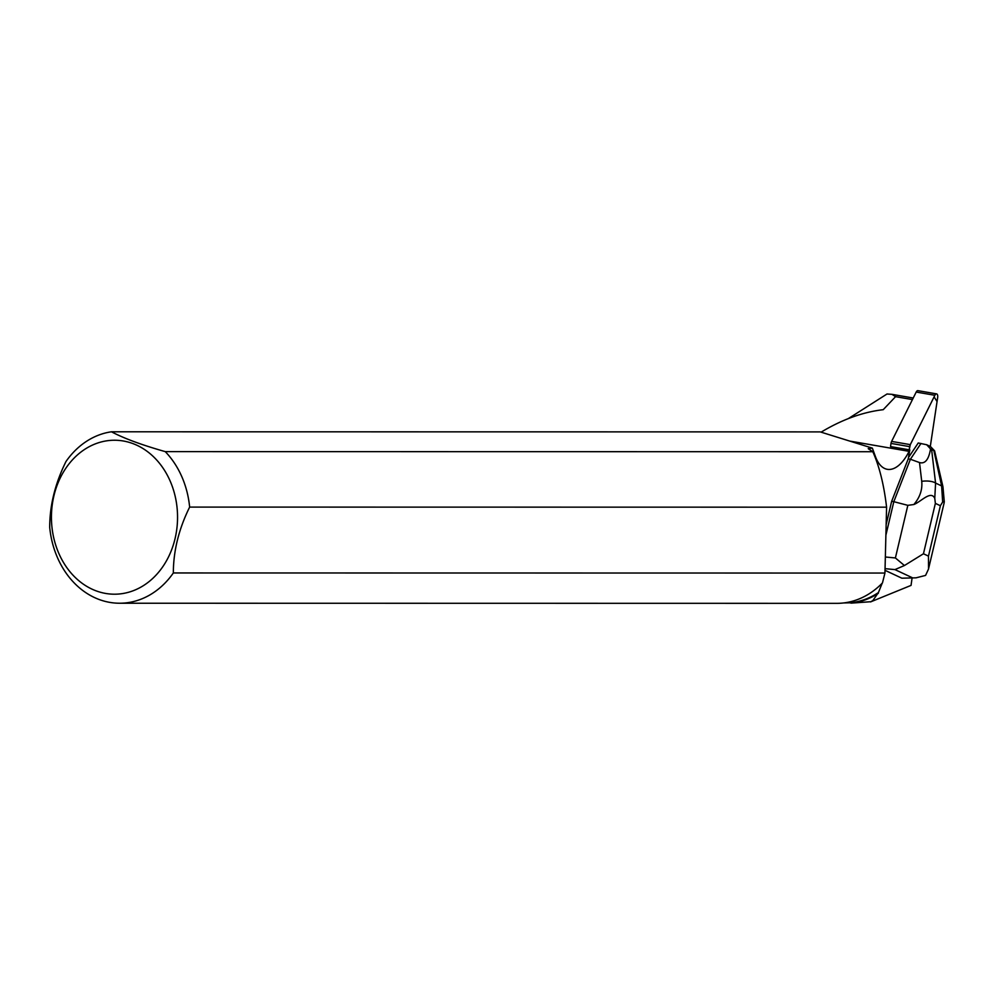 <?xml version="1.0" encoding="UTF-8"?>
<svg xmlns="http://www.w3.org/2000/svg" width="994" height="994" viewBox="0 0 994 994"><rect width="100%" height="100%" fill="white"/><g stroke="black" fill="none" stroke-linecap="round" stroke-linejoin="round"><path stroke-width="1.49" d="M908.23 458.88L891.655 501.311L893.817 501.684L910.392 459.253L908.23 458.88L909.796 449.909L890.525 446.579L891.009 443.411A3.591 1.69 -80.2 0 1 891.618 441.411L916.195 392.058A3.591 1.69 -80.2 0 1 917.897 390.654L936.572 393.885A3.591 1.69 99.8 0 0 934.882 395.289L910.305 444.641A3.591 1.69 99.8 0 0 909.684 446.641L909.212 449.81L910.305 444.629L934.099 396.854L937.056 401.576L930.309 446.43L937.665 397.55A3.591 1.69 99.8 0 0 936.572 393.885M872.347 448.12L820.224 431.893L111.465 431.794C124.014 438.404 141.931 445.014 165.252 451.624L872.819 451.723L868.209 448.642L872.347 448.12L875.478 456.668A46.084 21.781 -80.2 0 0 887.307 469.317A46.084 21.781 -80.2 0 0 909.088 451.338L909.796 449.909M912.082 578.011L911.051 585.391L870.533 601.929L872.918 600.513L878.398 592.586A85.683 70.176 -90 0 1 849.808 602.799L843.533 602.96M901.869 578.197L916.083 577.825L901.869 578.197L885.02 570.32M891.655 501.311L886.151 524.596M848.379 418.573L887.021 393.997L891.978 394.345L895.569 396.668L883.219 409.69C862.755 412.075 842.042 419.567 821.094 432.166M836.501 603.346A86.018 70.462 -90 0 0 836.861 603.346A86.018 70.462 -90 0 0 882.461 582.919L884.946 573.053L886.586 507.188L189.643 507.089A86.018 70.462 -90 0 0 165.252 451.624M111.465 431.794A86.018 70.462 -90 0 0 66.002 461.489C55.155 483.457 49.725 505.412 49.7 527.367A86.018 70.462 -90 0 0 119.653 603.234A86.018 70.462 -90 0 0 173.341 572.954L884.946 573.053M882.212 583.18L878.398 592.586M878.311 593.319A86.13 70.549 -90 0 1 851.212 603.134L849.808 602.799M870.222 601.755L851.212 603.134M872.819 451.723C879.404 466.472 883.989 484.96 886.586 507.188M189.643 507.089C178.808 529.007 173.378 550.962 173.341 572.954M96.244 590.908A76.985 63.057 -90 0 0 177.305 524.012A76.985 63.057 -90 0 0 107.141 440.764A76.985 63.057 -90 0 0 51.676 510.431A76.985 63.057 -90 0 0 96.244 590.908M907.833 505.337L913.834 504.53C919.922 497.398 922.556 489.657 921.724 481.307A14.463 5.802 -6.7 0 1 935.578 483.084L934.77 498.305L935.366 503.374L923.451 553.77L904.428 565.524L895.395 557.957L907.833 505.337L893.817 501.684L885.89 535.207M916.083 577.825L925.576 575.414L928.545 569.003L928.471 556.118L940.386 505.722L942.66 502.007L941.616 485.917A14.463 2.87 -12.4 0 1 942.958 486.762L944.275 501.697L942.66 502.007M904.428 565.524L894.948 569.599L885.058 568.667M920.978 443.461L910.392 459.253L919.512 462.558C925.079 464.136 928.756 459.588 930.546 448.928L926.681 444.74L918.232 442.989L908.702 457.203M926.681 444.74L930.434 446.492L934.596 450.816L942.958 486.762M933.863 450.58L931.602 449.512L935.578 483.084L941.616 485.917L933.863 450.58L934.596 450.816M930.546 448.928L931.602 449.512M934.77 498.305C930.794 490.166 921.177 501.659 913.834 504.53M944.027 503.287L944.3 501.697M891.618 441.411L910.305 444.641M934.882 395.289L916.195 392.058M909.684 446.641L891.009 443.411M868.942 449.288L868.93 448.344M912.442 399.588L895.569 396.668M909.088 451.338L849.671 441.063M912.281 577.7L894.948 569.599M885.343 557L895.395 557.957M940.386 505.722L935.366 503.374M923.451 553.77L928.471 556.118M921.724 481.307L919.512 462.558M836.861 603.346L119.653 603.234M913.225 398.022L891.978 394.345M928.508 568.99L944.089 503.051"/></g></svg>
